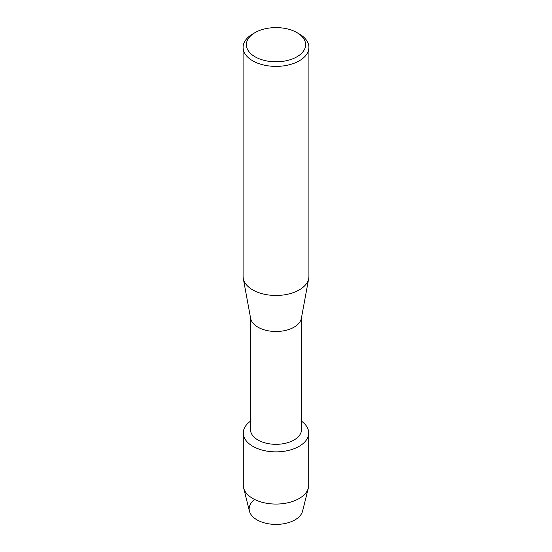 <?xml version="1.0" encoding="UTF-8"?>
<svg xmlns="http://www.w3.org/2000/svg" width="552" height="552" viewBox="0 0 552 552"><rect width="100%" height="100%" fill="white"/><g stroke="black" fill="none" stroke-linecap="round" stroke-linejoin="round"><path stroke-width="0.83" d="M308.706 432.989A32.706 18.878 180 0 1 299.129 446.34A32.706 18.878 180 0 0 301.502 421.169A32.706 18.878 180 0 1 308.706 432.989L308.706 485.187A32.706 18.878 180 0 1 308.375 487.871L302.593 511.104A26.862 15.511 180 0 1 294.996 519.867A26.862 15.511 180 0 1 258.315 520.571A26.862 15.511 180 0 1 254.651 499.491M301.502 317.552L301.502 429.594A25.502 14.725 180 0 1 294.037 440.006A25.502 14.725 180 0 1 266.236 443.201A25.502 14.725 180 0 1 250.498 429.594L250.498 317.552M299.129 446.34A32.706 18.878 180 0 1 254.168 447.051A32.706 18.878 180 0 1 250.498 421.169A32.706 18.878 180 0 0 243.294 432.989A32.706 18.878 180 0 0 263.483 450.432A32.706 18.878 180 0 0 299.129 446.34M296.942 32.609L299.274 33.955A32.913 19.003 180 0 1 308.913 47.389L308.913 276.462A32.913 19.003 180 0 1 308.727 278.477L301.364 318.332A25.502 14.725 180 0 1 294.037 327.184A25.502 14.725 180 0 1 267.506 330.655A25.502 14.725 180 0 1 250.636 318.332L243.273 278.477A32.913 19.003 180 0 1 243.087 276.462L243.087 47.389A32.913 19.003 180 0 1 252.726 33.955L255.058 32.609A29.622 17.098 180 0 1 296.942 32.609A29.622 17.098 180 0 1 296.942 56.794A29.622 17.098 180 0 1 255.058 56.794A29.622 17.098 180 0 1 255.058 32.609L252.726 33.955M308.727 278.477A32.913 19.003 180 0 1 299.274 289.897A32.913 19.003 180 0 1 265.036 294.382A32.913 19.003 180 0 1 243.273 278.477M308.913 47.389A32.913 19.003 180 0 1 299.274 60.823A32.913 19.003 180 0 1 263.407 64.943A32.913 19.003 180 0 1 243.087 47.389M308.375 487.871A32.706 18.878 180 0 1 299.129 498.539A32.706 18.878 180 0 1 265.671 503.1A32.706 18.878 180 0 1 243.625 487.871A32.706 18.878 180 0 1 243.294 485.187L243.294 432.989M294.996 519.867A26.862 15.511 180 0 1 267.513 523.613A26.862 15.511 180 0 1 249.407 511.104L243.625 487.871"/></g></svg>
